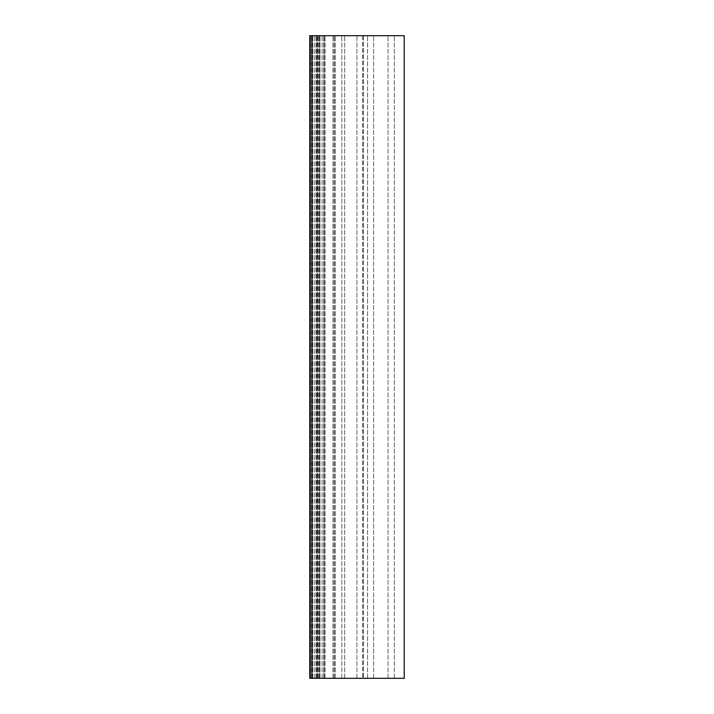 <?xml version="1.0" encoding="UTF-8"?>
<svg xmlns="http://www.w3.org/2000/svg" width="714" height="714" viewBox="0 0 714 714"><rect width="100%" height="100%" fill="white"/><g stroke="black" fill="none" stroke-linecap="round" stroke-linejoin="round"><path stroke-width="0.54" stroke-dasharray="3.57 2.68" d="M404.231 678.3L309.769 678.3L394.351 678.3L309.769 678.3L394.351 678.3L310.197 678.3L363.346 678.3L310.554 678.3L310.554 35.7L309.769 35.7L362.748 35.7L310.554 35.7L310.554 678.3L309.769 678.3L309.769 35.7L404.231 35.7M309.769 678.3L309.769 35.7L309.769 678.3M362.748 35.7L310.197 35.7L394.351 35.7L310.197 35.7L363.346 35.7L362.748 35.7L362.748 678.3L362.748 35.7M316.829 678.3L316.829 35.7L316.829 678.3M332.965 678.3L332.965 35.7L332.965 678.3M335.143 678.3L335.143 35.7L335.143 678.3M312 678.3L312 35.7M356.92 678.3L356.92 35.7L356.92 678.3M344.675 678.3L344.675 35.7L344.675 678.3M341.819 678.3L341.819 35.7L341.819 678.3M334.973 678.3L334.973 35.7L334.973 678.3M334.036 678.3L334.036 35.7L334.036 678.3M325.12 678.3L325.12 35.7L325.12 678.3M324.201 678.3L324.201 35.7L324.201 678.3M319.997 678.3L319.997 35.7L319.997 678.3M323.781 678.3L323.781 35.7L323.781 678.3M322.112 678.3L322.112 35.7L322.112 678.3M318.756 678.3L318.756 35.7L318.756 678.3M316.186 678.3L316.186 35.7L316.186 678.3M314.776 678.3L314.776 35.7L314.776 678.3M311.679 678.3L311.679 35.7L311.679 678.3M310.287 678.3L310.287 35.7L310.287 678.3M311.482 678.3L311.482 35.7L311.482 678.3M317.873 678.3L317.873 35.7L317.873 678.3M319.533 678.3L319.533 35.7L319.533 678.3M367.594 678.3L367.594 35.7L367.594 678.3M373.627 678.3L373.627 35.7L373.627 678.3M394.342 678.3L394.342 35.7L394.351 678.3M388.05 678.3L388.05 35.7L388.05 678.3M312.919 678.3L312.919 35.7L312.919 678.3M363.346 35.7L363.346 678.3L363.346 35.7M319.711 35.7L319.711 678.3L319.711 35.7M323.977 35.7L323.977 678.3L323.977 35.7M317.471 35.7L317.471 678.3L317.471 35.7M310.197 35.7L310.197 678.3L310.197 35.7"/><path stroke-width="1.07" d="M312 678.3L309.769 678.3L309.769 35.7L404.231 35.7L404.231 678.3L312 678.3L312 35.7"/></g></svg>
